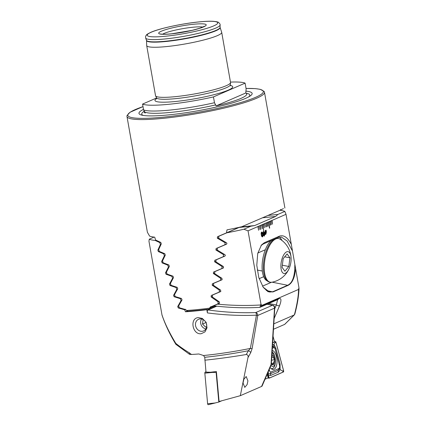 <?xml version="1.0" encoding="UTF-8"?>
<svg xmlns="http://www.w3.org/2000/svg" width="426" height="426" viewBox="0 0 426 426"><rect width="100%" height="100%" fill="white"/><g stroke="black" fill="none" stroke-linecap="round" stroke-linejoin="round"><path stroke-width="0.64" d="M144.441 111.303A51.993 6.928 170 0 0 144.276 111.942A51.993 6.928 170 0 0 145.213 113.071L143.583 109.892L142.561 104.088A53.378 7.109 -10 0 0 213.447 96.915L245.104 83.139A53.378 7.109 -10 0 0 230.471 82.096M143.583 109.892A53.378 7.109 -10 0 0 214.475 102.719L216.099 105.898L245.775 92.985A51.993 6.928 170 0 1 246.67 93.885A51.993 6.928 170 0 1 216.099 105.898M245.775 92.985L246.127 88.943L245.104 83.139M143.493 109.365A57.457 7.652 -10 0 0 141.762 115.126A57.457 7.652 -10 0 0 169.298 114.828A57.457 7.652 -10 0 0 250.121 96.02A57.457 7.652 -10 0 0 245.818 91.127M220.104 27.456A37.371 4.979 -10 0 1 203.048 34.889A37.371 4.979 -10 0 1 166.246 41.466A37.371 4.979 -10 0 1 146.517 40.427L146.688 45.491A38.079 5.075 -10 0 0 146.698 45.587L155.527 95.669A38.079 5.075 -10 0 0 155.586 95.845A38.079 5.075 -10 0 0 175.624 96.633A38.079 5.075 -10 0 0 230.541 82.628A38.079 5.075 -10 0 0 230.53 82.447L221.701 32.365A38.079 5.075 -10 0 0 221.68 32.27L220.093 27.408L220.093 24.948C220.333 24.452 219.832 23.627 218.591 22.466C218.384 22.03 216.594 21.635 213.234 21.3C209.656 21.103 204.895 21.305 198.958 21.907C182.344 23.526 159.612 28.404 150.868 32.296C145.825 34.756 146.4 34.879 145.575 36.545L145.671 38.068A37.797 5.037 -10 0 0 165.586 38.91A37.797 5.037 -10 0 0 220.093 24.948M146.698 45.587A38.079 5.075 -10 0 0 166.795 46.551A38.079 5.075 -10 0 0 221.701 32.365M211.344 306.656L210.21 307.146L209.645 308.152A69.816 9.303 170 0 1 197.552 309.569A69.816 9.303 170 0 1 186.609 310.479L185.401 309.303A69.816 9.303 -10 0 1 184.825 309.34L179.357 307.758L178.659 305.895L182.04 299.888L181.497 298.493L175.187 296.56L174.5 294.691L177.743 288.743L177.211 287.348L171.098 285.329L170.421 283.455L173.52 277.571L172.993 276.17L167.088 274.067L166.428 272.182L169.367 266.367L168.85 264.961L163.163 262.762L162.519 260.872L165.293 255.126L164.787 253.715L159.335 251.415L158.706 249.519L161.3 243.853L160.81 242.437L155.612 240.019L154.702 237.17A69.816 9.303 -10 0 1 149.595 236.089L147.396 232.287L126.98 116.516A69.816 9.303 -10 0 0 163.824 118.279A69.816 9.303 -10 0 0 264.487 92.266L264.147 91.414L260.19 89.316L255.328 88.624L246.036 88.432M213.517 272.07L221.855 268.524L222.095 266.548L214.608 261.788L214.763 260.318L223.32 256.67L223.575 254.695L215.923 250.003L216.088 248.528L224.885 244.78L225.152 242.793L217.324 238.182L217.494 236.702L226.547 232.841L226.983 229.859A69.816 9.303 -10 0 0 241.67 226.77L280.596 209.997L280.601 209.438L280.596 209.997M210.439 307.05L210.652 306.747A69.816 9.303 -10 0 0 211.376 306.651L219.63 303.126M213.522 272.07L213.373 273.54L220.7 278.37L220.476 280.335L212.35 283.791L212.207 285.255L219.39 290.149L219.177 292.114L211.243 295.484L211.115 296.943L218.16 301.901L217.958 303.855M280.787 209.906L283.466 208.58M209.709 308.062L214.587 305.937M209.645 308.152L209.32 309.063L216.11 306.108M209.32 309.063A68.799 9.164 170 0 1 188.052 311.214L186.609 310.479M156.571 97.991L142.561 104.088M214.475 102.719L213.447 96.915M218.16 301.901L218.905 301.576M219.177 292.114L220.881 291.368M219.39 290.149L220.141 289.824M220.476 280.335L222.207 279.584M220.7 278.37L221.456 278.04M221.855 268.524L223.618 267.757M222.095 266.548L222.857 266.218M223.32 256.67L225.114 255.893M223.575 254.695L224.342 254.359M224.885 244.78L226.712 243.981M225.152 242.793L225.924 242.458M226.547 232.841L239.258 227.314M262.288 228.645L261.612 224.939M261.404 225.029L260.243 225.535L260.898 229.252L260.472 225.434M260.243 225.535L259.083 226.041L259.966 229.657M259.083 226.041L257.922 226.547L258.577 230.264L258.151 226.446M257.922 226.547L248.038 230.844L243.912 229.231A69.816 9.303 170 0 1 226.856 232.814L218.884 236.217L218.639 238.193L226.51 242.788C227.095 243.342 227.026 243.837 226.307 244.279L217.452 248.049L217.223 250.019L224.912 254.695C225.487 255.249 225.423 255.744 224.72 256.18L216.11 259.849L215.891 261.809L223.41 266.559L223.229 268.039L214.842 271.612L214.64 273.567L222.005 278.386L221.834 279.861L213.655 283.338L213.463 285.292L220.679 290.175L220.519 291.645L212.537 295.037L212.356 296.986L219.427 301.933L219.278 303.397L214.081 305.602L219.539 303.227M279.951 210.274A69.816 9.303 170 0 1 284.84 211.418L286.022 214.315L291.341 244.497C287.774 237.463 283.801 234.683 279.419 236.158L264.333 242.724L261.489 244.961L257.719 253.427L256.787 265.291L258.8 277.555L263.279 287.364L268.066 291.751L273.013 291.938L288.098 285.377C292.337 283.109 294.835 277.518 295.591 268.598L298.956 287.667L298.546 289.435L261.899 305.383L260.973 304.196L248.038 230.844M286.022 214.315L271.847 220.487L272.502 224.204L272.076 220.386M271.847 220.487L270.686 220.987L271.341 224.704L270.915 220.886M270.686 220.987L269.525 221.493L270.414 225.109L269.754 221.392M269.525 221.493L268.364 221.999L269.69 228.091L268.598 221.898M268.364 221.999L267.203 222.505L268.092 226.121L267.437 222.404M267.203 222.505L266.042 223.011L266.932 226.627L266.277 222.91M266.042 223.011L264.881 223.517L265.771 227.133M264.881 223.517L263.721 224.017L264.376 227.734L263.955 223.916M263.721 224.017L262.56 224.523L263.657 230.722L262.794 224.422M262.56 224.523L261.633 224.928M263.401 231.291L264.44 232.474L264.274 233.853L264.732 234.667L264.253 236.121L263.364 235.264L263.481 234.199L262.895 233.15L263.577 231.249M265.872 230.663L266.106 230.216L266.378 232.016L265.893 234.247L265.26 234.066L265.164 234.593L264.77 232.713L265.249 230.493L265.872 230.663M265.978 230.136L266.356 232.016L265.893 234.247L265.238 234.066L265.148 234.572M261.649 232.058C262.262 232.064 262.661 232.756 262.842 234.13C263.135 235.461 263.023 236.377 262.496 236.888C261.883 236.877 261.479 236.185 261.298 234.806C261.005 233.475 261.122 232.559 261.649 232.058L261.782 232.021M291.341 244.497L295.591 268.598M261.899 305.383L261.399 306.086L278.812 298.514C281.362 297.88 281.613 300.266 279.568 305.682A2.54 0.974 -157.1 0 1 276.341 304.947L277.635 299.654M273.806 323.851L294.148 315L284.6 324.42L273.471 329.266M299.02 288.391C298.786 295.894 297.385 304.468 294.813 314.122L294.393 314.83C297.092 304.393 298.477 295.926 298.546 289.435M284.84 211.418L277.917 214.438L268.076 215.434M217.473 304.164C232.463 305.559 246.771 305.831 260.403 304.979L260.973 304.196M214.842 305.884L214.081 305.602M265.334 249.742L258.939 252.527A13.962 5.996 100.7 0 0 257.757 253.262M259.146 278.679L263.683 276.703M263.167 287.204L269.605 292.076L272.81 291.719L287.896 285.159C292.571 282.784 294.877 276.069 294.813 265.025M292.135 250.419L287.177 241.031L281.469 237.112L278.269 237.463L263.183 244.029L261.005 245.573M260.403 304.979A2.54 1.06 86.6 0 1 259.487 307.386L259.487 307.386A2.54 2.54 0 0 0 260.35 307.178A2.54 2.199 66.5 0 0 261.399 306.086A2.54 0.548 -144.8 0 0 260.403 304.979M262.496 286.165L271.421 282.284M281.943 240.456A23.483 10.086 100.7 0 0 279.318 237.128M222.154 279.642L213.655 283.338M223.565 267.816L214.842 271.612M225.061 255.951L216.11 259.849M220.828 291.427L212.537 295.037M226.659 244.045L217.452 248.049M239.428 227.276L218.884 236.217M240.088 227.031L226.856 232.814M239.066 227.489L250.839 226.217L243.912 229.231M250.839 226.217L254.732 225.546L275.617 216.456L277.917 214.438M273.039 336.242L274.546 341.833L272.645 342.664M265.025 379.236L268.183 377.862L267.203 374.209M265.872 234.247L265.238 234.066M265.899 231.355L265.345 233.57L265.813 233.73L265.899 231.355L265.366 233.57L265.813 233.73M265.787 231.148L265.313 231.004L265.76 231.153L265.313 231.004L265.228 233.373L265.787 231.148L265.334 230.999L265.249 233.373M263.38 231.297L264.44 232.474M264.418 232.479L264.274 233.853M264.253 233.853L264.732 234.667M264.711 234.673L264.232 236.126M263.891 234.22L263.625 235.067L264.131 235.551M264.051 235.578L264.424 234.726L263.918 234.215L263.646 235.061L264.152 235.551M263.481 231.866L263.172 233.027L263.806 233.709M263.694 233.741L264.147 232.612L263.502 231.866L263.193 233.027L263.827 233.709M261.623 232.058C262.24 232.069 262.64 232.761 262.821 234.135L262.842 234.13M262.821 234.135C263.114 235.461 263.002 236.382 262.475 236.888M261.724 232.633L261.569 234.678L262.373 236.318M262.315 236.339L262.544 234.263L261.745 232.628L261.596 234.673L262.395 236.318M263.651 230.711L262.773 224.433M264.376 227.729L263.934 223.927M269.456 228.187L268.577 221.909M270.18 225.205L269.738 221.403M266.697 226.717L266.255 222.915M267.858 226.217L267.416 222.415M271.341 224.699L270.893 220.897M272.502 224.193L272.054 220.391M258.577 230.253L258.129 226.451M260.893 229.247L260.451 225.445M271.804 363.224L271.271 363.415L271.804 363.224L272.933 364.544L273.375 363.554C273.178 362.462 273.423 361.86 274.104 361.754C274.754 361.37 274.786 360.747 274.195 359.879L273.684 357.43C273.843 356.248 273.588 355.795 272.912 356.061L272.15 356.28L271.671 355.412M270.995 365.439A6.688 3.211 84.2 0 0 271.879 366.163A6.688 3.211 84.2 0 0 275.452 361.525A6.688 3.211 84.2 0 0 275.026 357.313A6.688 3.211 84.2 0 0 272.534 353.287A6.688 3.211 84.2 0 0 272.001 353.095M271.032 368.554A8.887 4.271 84.2 0 0 271.996 368.676A8.887 4.271 84.2 0 0 275.409 362.228L275.452 361.525M275.026 357.313L274.845 356.631A8.887 4.271 84.2 0 0 272.092 351.647M271.234 368.73A8.887 4.271 84.2 0 0 271.548 368.724L271.996 368.676M271.319 364.102A5.075 2.439 84.2 0 0 271.958 364.613A5.075 2.439 84.2 0 0 274.674 361.019A5.075 2.439 84.2 0 0 272.454 354.837A5.075 2.439 84.2 0 0 271.905 354.672M273.194 355.907L272.912 356.061M271.799 356.397L272.155 356.28M243.044 383.001L243.842 379.294L246.18 376.509L247.921 380.881L247.123 384.587L244.785 387.367L243.044 383.001M195.566 325.656A6.347 5.501 -113.5 0 0 202.196 331.29A6.347 5.501 -113.5 0 0 203.633 330.917A6.347 5.501 -113.5 0 0 206.642 324.537A6.347 5.501 -113.5 0 0 200.012 318.904A6.347 5.501 -113.5 0 0 198.569 319.276A6.347 5.501 -113.5 0 0 195.566 325.656M201.189 333.728C192.392 334.942 189.426 318.036 198.346 317.626L202.318 318.43L206.179 322.375L207.02 327.839L205.002 331.87L201.189 333.728M247.953 357.664C248.464 355.843 247.895 354.794 246.233 354.528L248.417 350.72A2.54 1.416 29.4 0 1 250.696 352.707L247.953 357.664L240.317 395.69L261.575 386.441L271.027 364.608L274.509 308.168A2.54 0.644 3.5 0 0 274.791 307.897A2.54 2.54 0 0 0 272.725 305.25L272.725 305.25A2.54 1.092 100.7 0 0 272.411 305.293L267.022 304.276M204.741 357.297L203.516 355.524A69.816 9.303 -10 0 0 205.007 355.375A69.816 9.303 -10 0 0 250.355 348.42L256.441 315.181C240.328 315.852 223.98 315.096 207.393 312.913C207.185 311.401 207.419 310.416 208.085 309.958C224.177 312.242 240.04 313.11 255.685 312.572A2.54 0.905 87.8 0 1 256.441 315.181L257.783 315.448L252.117 348.596L250.355 348.42L248.417 350.72A70.556 9.399 170 0 1 204.975 357.276A70.556 9.399 170 0 1 204.741 357.297L205.998 372.111L210.492 372.244L216.376 371.536L219.092 401.505L240.317 395.69M246.233 354.528C231.648 356.956 217.84 358.846 204.821 360.199M207.393 312.913L206.823 309.707A69.816 9.303 170 0 1 197.147 310.81A69.816 9.303 170 0 1 185.47 311.773L184.692 309.808L178.238 307.939L177.711 306.539L181.071 300.538L180.352 298.685L174.085 296.73L173.568 295.33L176.79 289.392L176.082 287.529L170.011 285.495L169.505 284.083L172.578 278.21L171.88 276.346L166.023 274.216L165.528 272.805L168.44 267.001L167.759 265.126L162.12 262.901L161.64 261.484L164.383 255.754L163.712 253.875L158.318 251.548L157.849 250.126L160.405 244.471L159.755 242.586L155.197 240.456A69.816 9.303 170 0 1 149.265 239.199L148.962 241.26L162.018 315.123C165.203 324.543 169.814 334.272 175.853 344.304L189.565 354.352M161.896 314.612C164.612 322.956 169.234 332.53 175.762 343.329C179.602 346.514 184.149 349.693 189.405 352.872L191.444 354.48A69.816 9.303 -10 0 0 198.835 353.969L203.516 355.524M206.823 309.707L207.877 309.249M216.765 306.182L208.085 309.958M185.47 311.773L187.451 310.911M184.692 309.808L185.539 309.441M250.696 352.707L252.117 348.596M189.405 352.872A2.54 1.369 122 0 0 189.65 354.389L191.444 354.48M175.762 343.329L175.853 344.304M261.575 386.441L262.011 386.201L271.277 364.789L271.027 364.608M149.265 239.199L154.084 237.101M155.197 240.456L155.873 240.163M176.79 289.392L177.573 289.046M176.082 287.529L176.79 287.22M172.578 278.21L173.355 277.869M171.88 276.346L172.589 276.037M168.44 267.001L169.213 266.665M167.759 265.126L168.456 264.823M181.071 300.538L181.865 300.192M180.352 298.685L181.066 298.37M164.383 255.754L165.144 255.419M163.712 253.875L164.409 253.571M160.405 244.471L161.161 244.141M159.755 242.586L160.442 242.287M270.105 367.494A9.649 4.633 84.2 0 0 273.311 369.459A9.649 4.633 84.2 0 0 273.998 369.278A9.649 4.633 84.2 0 0 276.959 359.491A9.649 4.633 84.2 0 0 272.171 350.326M269.232 369.512L269.482 370.45A2.54 1.219 84.2 0 0 270.989 371.999L278.833 368.586A2.54 1.219 84.2 0 0 279.632 366.791A2.54 1.219 84.2 0 0 279.467 365.194L275.191 349.272A2.54 1.219 84.2 0 0 273.689 347.722L272.294 348.33M267.592 373.304L268.721 377.495A1.017 0.49 84.2 0 0 269.216 378.139A1.017 0.49 84.2 0 0 269.317 378.118L283.343 372.015A1.017 0.49 84.2 0 0 283.594 370.652L275.957 342.227A1.017 0.49 84.2 0 0 275.398 341.593A1.017 0.49 84.2 0 0 275.356 341.604L272.635 342.792M272.267 344.458L273.918 344.527L275.803 348.101L280.074 364.012L280.09 369.614L278.593 372.015L270.744 375.428L268.199 375.45L267.608 373.261L268.742 377.479A0.964 0.463 84.2 0 0 269.312 378.064L283.333 371.962A0.964 0.463 84.2 0 0 283.572 370.668L275.936 342.243A0.964 0.463 84.2 0 0 275.366 341.657L272.635 342.845M268.172 371.967L268.593 373.9L270.441 373.698L278.29 370.279L279.451 368.762L280.09 369.614L282.683 371.073L283.333 371.962M268.593 373.9L268.199 375.45L269.312 378.064M280.074 364.012L279.328 364.661L275.058 348.75L273.742 346.061L273.918 344.527L275.047 342.648L275.936 342.243M273.742 346.061L272.576 346.194L273.689 347.722M279.451 368.762L279.589 367.462M221.595 400.85L218.81 402.059L208.266 404.684A1.017 0.49 -95.8 0 1 208.223 404.7A1.017 0.49 -95.8 0 1 207.6 403.72L204.837 373.176A1.017 0.49 -95.8 0 1 205.151 372.159L205.971 371.802M218.81 402.059L216.131 372.462L212.542 372.42L204.837 373.176M216.131 372.462L216.451 372.324M201.573 318.983A6.209 5.384 -113.5 0 0 205.337 328.792A6.209 5.384 -113.5 0 0 205.896 328.915M203.479 319.756L203.09 319.883L202.51 324.053L205.572 327.072L206.674 326.721M206.695 326.582L205.572 327.072M205.982 322.546L202.51 324.053M291.107 258.332A11.108 4.771 100.7 0 0 287.39 251.633A11.108 4.771 100.7 0 0 281.075 263.199A11.108 4.771 100.7 0 0 284.611 273.497A11.108 4.771 100.7 0 0 289.217 268.375A11.108 4.771 100.7 0 0 291.107 258.332A23.521 23.521 0 0 0 280.079 239.156A22.216 9.542 100.7 0 0 278.583 238.565L277.725 238.4A22.216 9.542 100.7 0 0 276.069 238.416M273.78 239.417A22.216 9.542 100.7 0 0 263.753 261.495A22.216 9.542 100.7 0 0 269.493 282.06L270.35 282.22A22.216 9.542 100.7 0 0 271.681 282.257A22.216 9.542 100.7 0 0 271.958 282.214A23.521 23.521 0 0 0 289.217 268.375M278.583 238.565A22.216 9.542 100.7 0 0 277.246 238.528A22.216 9.542 100.7 0 0 264.61 261.655A22.216 9.542 100.7 0 0 270.35 282.22M289.93 257.805L288.828 266.463L284.898 271.224L282.071 267.326L283.173 258.673L287.103 253.912L289.93 257.805L284.701 256.819M282.337 265.238L288.828 266.463M267.267 280.915A21.577 9.271 -79.3 0 1 262.459 261.159A21.577 9.271 -79.3 0 1 271.064 240.599M156.491 98.907L156.502 97.804A37.515 5 -10 0 0 176.247 98.582A37.515 5 -10 0 0 230.344 84.785L230.732 85.818M146.517 40.427L146.496 40.326A37.376 4.979 -10 0 0 166.188 41.157A37.376 4.979 -10 0 0 220.088 27.355M144.893 112.043A52.169 6.949 -10 0 0 171.454 112.32A52.169 6.949 -10 0 0 215.78 104.871M193.473 24.266A24.117 3.211 -10 0 0 161.406 31.194A24.117 3.211 -10 0 0 171.428 33.862A24.117 3.211 -10 0 0 203.495 26.934A24.117 3.211 -10 0 0 193.473 24.266M202.898 27.094A21.577 2.876 -10 0 0 192.749 27.253A21.577 2.876 -10 0 0 162.562 34.208M143.008 106.622A68.799 9.164 -10 0 0 164.111 117.086A68.799 9.164 -10 0 0 249.04 99.86A68.799 9.164 -10 0 0 246.042 88.454M248.827 96.803A54.869 7.311 -10 0 0 246.052 93.15M156.619 98.507A39.474 5.261 -10 0 0 175.789 101.463A39.474 5.261 -10 0 0 219.321 93.23A39.474 5.261 -10 0 0 230.477 85.482M198.814 21.944A35.795 4.766 -10 0 0 151.214 32.227A35.795 4.766 -10 0 0 166.092 36.183A35.795 4.766 -10 0 0 213.687 25.906A35.795 4.766 -10 0 0 198.814 21.944M144.366 111.181A54.869 7.311 -10 0 0 143.243 115.419M211.115 296.943L212.414 296.379M212.207 285.255L213.522 284.685M213.373 273.54L214.704 272.959M214.608 261.788L215.961 261.202M215.923 250.003L217.297 249.407M217.324 238.182L218.714 237.575M209.73 307.817L214.289 305.836M274.738 308.733L276.341 304.947L268.763 303.52M279.568 305.682L274.136 318.526M257.213 270.073L262.315 271.037M288.098 285.377L272.118 282.182M273.013 291.938L266.282 290.489M264.333 242.724L263.183 244.029M279.419 236.158L278.269 237.463M278.812 298.514A2.54 2.199 66.5 0 1 277.757 299.6L260.35 307.178M262.65 217.771L275.617 216.456M240.892 226.946L254.732 225.546M272.273 363.666L273.375 363.554M271.719 357.627L273.684 357.43M271.564 360.146L274.195 359.879M274.472 307.519A2.54 2.199 -113.5 0 0 272.411 305.293L255.685 312.572A2.54 2.199 -113.5 0 1 257.783 315.448L274.509 308.168A2.54 2.199 -113.5 0 0 274.472 307.519M178.238 307.939L179.261 307.492M173.568 295.33L174.575 294.893M170.011 285.495L171.002 285.063M169.505 284.083L170.496 283.657M166.023 274.216L166.992 273.796M165.528 272.805L166.497 272.384M162.12 262.901L163.073 262.491M177.711 306.539L178.734 306.097M174.085 296.73L175.091 296.294M161.64 261.484L162.588 261.074M158.318 251.548L159.244 251.143M157.849 250.126L158.776 249.721M272.001 369.214A9.649 4.633 84.2 0 0 272.757 368.447M271.516 368.937A9.313 4.473 84.2 0 0 271.799 368.698M267.725 378.059L269.11 378.107M268.092 377.527L268.721 377.495M282.683 371.073L283.572 370.668M275.047 342.648L275.366 341.657M268.657 377.175L268.742 377.479M275.803 348.101A1.779 0.501 -15 0 0 275.058 348.75L275.191 349.272M278.593 372.015A1.779 1.539 66.5 0 1 278.29 370.279L278.833 368.586M270.744 375.428L270.441 373.698L270.989 371.999M268.668 370.817L269.482 370.45M272.438 345.987A1.779 1.539 66.5 0 0 272.576 346.194L272.422 346.258M212.542 372.42L205.151 372.159M208.223 404.7L215.306 402.964L207.6 403.72M204.533 26.22L199.986 28.18L192.185 30.326L171.609 33.814C160.112 34.815 160.629 33.707 160.724 33.947M126.98 116.516L127.007 115.595L130.005 112.267L143.003 106.601M156.502 97.804L155.586 95.845M146.496 40.326L145.671 38.068M246.67 93.885L246.867 94.231M284.898 208.042L264.487 92.266M144.276 111.942L144.206 112.331M230.344 84.785L230.541 82.628M284.749 324.34L294.462 314.755M214.539 305.932C230.008 307.7 244.993 308.184 259.487 307.386M277.757 299.6L277.422 299.574M267.187 304.201L272.725 305.25M274.791 307.897L271.282 364.778M267.682 378.075L269.216 378.139M279.632 366.791L279.589 367.505M257.213 270.057L262.315 271.016"/></g></svg>
